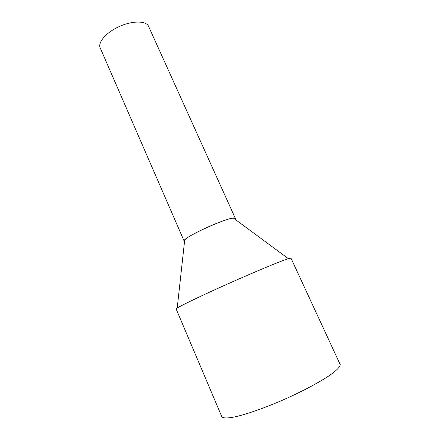 <?xml version="1.0" encoding="UTF-8"?>
<svg xmlns="http://www.w3.org/2000/svg" width="440" height="440" viewBox="0 0 440 440"><rect width="100%" height="100%" fill="white"/><g stroke="black" fill="none" stroke-linecap="round" stroke-linejoin="round"><path stroke-width="0.66" d="M184.151 241.126L100.37 48.279C97.334 42.938 105.567 32.874 118.591 26.84C131.577 20.741 145.42 20.532 148.379 25.933L148.742 26.686M184.536 241.532L184.245 241.34C179.614 238.651 233.662 214.346 235.345 218.389L235.186 219.412M235.466 218.598L233.453 218.136C225.412 218.317 188.199 235.048 184.696 240.037L184.327 241.423M291 258.197L288.327 258.621C281.132 260.909 256.482 271.128 230.159 282.843C203.83 294.553 181.681 305.151 177.215 308.039L176.16 309.023L221.689 416.4C222.525 418.281 226.941 418.44 234.933 416.884C246.323 414.337 263.78 408.276 282.134 400.361C300.476 392.31 317.664 383.29 328.548 376.123C336.122 370.887 340.032 367.087 340.263 364.722L339.812 363.743M235.345 218.389L148.379 25.933M184.696 240.037L177.215 308.039M233.453 218.136L288.327 258.621M340.263 364.722L290.901 257.994"/></g></svg>

